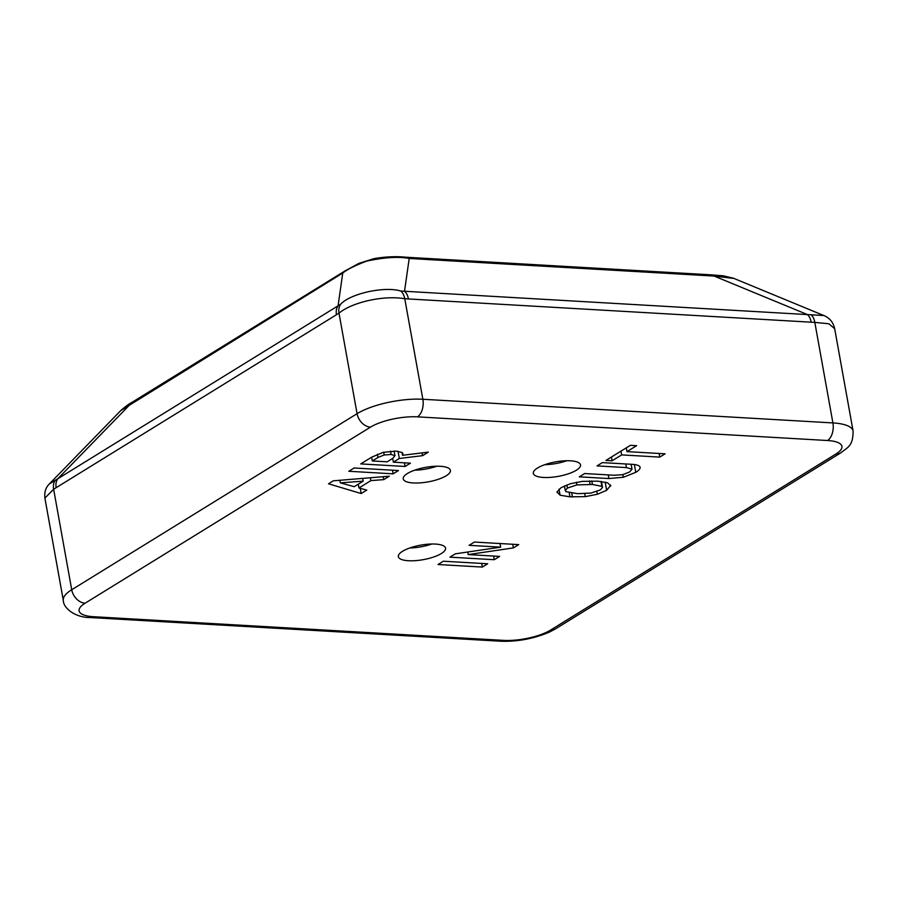 <?xml version="1.0" encoding="UTF-8"?>
<svg xmlns="http://www.w3.org/2000/svg" width="898" height="898" viewBox="0 0 898 898"><rect width="100%" height="100%" fill="white"/><g stroke="black" fill="none" stroke-linecap="round" stroke-linejoin="round"><path stroke-width="1.35" d="M372.311 460.966L387.173 461.819L392.684 458.418L394.974 455.69L391.101 454.444L384.176 454.994L377.968 457.475L372.311 460.966L371.637 457.194M377.968 457.475L377.396 454.265M384.176 454.994L383.682 452.244M391.101 454.444L390.518 451.155M394.974 455.69L394.132 451.065M422.599 455.656L399.329 458.485L393.358 462.178L410.431 463.166L405.077 466.466L360.738 463.907L371.592 457.217L383.278 452.334L396.13 451.11L402.091 452.469L402.955 453.737L402.529 455.297L428.335 452.121L422.599 455.656L422.082 452.828M402.529 455.297L402.012 452.435M405.077 466.466L404.414 462.818M393.358 462.178L392.673 458.418M399.329 458.485L398.027 451.29M592.422 484.482L576.864 484.898L567.446 488.063L565.28 490.544L565.931 491.644L577.549 493.664L590.817 493.092L600.313 489.926L602.536 487.423L601.885 486.334L592.422 484.482L591.782 480.924M601.885 486.334L601.009 481.44M567.446 488.063L566.885 484.909M576.864 484.898L576.393 482.248M590.109 484.348L589.492 480.924M610.651 485.425L606.644 490.297L597.338 494.27L585.283 496.639L569.938 496.841L560.083 495.202L557.007 491.981L561.059 487.693L570.353 483.719L582.353 481.373L597.787 481.171L607.665 482.81L610.73 486.009L610.55 485.01M560.083 495.202L558.994 489.163M557.086 492.553L557.007 491.981M569.938 496.841L569.22 492.834M572.43 496.987L571.757 493.238M585.283 496.639L584.755 493.72M597.338 494.27L596.844 491.565M606.644 490.297L605.173 482.114M635.784 472.314L623.324 477.276L608.911 478.544L579.311 476.838L584.654 473.538L614.311 475.255L622.673 474.683L629.633 471.966L632.012 469.171L626.445 467.6L597.035 465.905L602.367 462.616L631.99 464.322C636.401 464.558 639.084 465.422 640.038 466.915C640.442 468.576 639.017 470.384 635.784 472.314L634.381 464.569M626.445 467.6L625.783 463.963M608.911 478.544L608.26 474.907M623.324 477.276L622.842 474.627M469.093 545.333L474.413 542.055L518.741 544.615L513.387 547.915L468.184 554.582L499.636 556.401L494.27 559.712L449.943 557.153L455.308 553.841L500.669 547.151L469.093 545.333M500.669 547.151L500.018 543.526M494.27 559.712L493.619 556.053M468.184 554.582L467.723 552.012M513.387 547.915L512.724 544.267M438.011 564.516L443.354 561.216L487.681 563.776L482.338 567.065L438.011 564.516M482.338 567.065L481.687 563.428M605.903 460.427L630.385 445.329L636.592 445.689L626.972 451.627L665.092 453.827L659.772 457.104L621.652 454.904L612.122 460.786L605.903 460.427M612.122 460.786L611.437 457.015M621.652 454.904L620.978 451.133M659.772 457.104L659.121 453.479M626.972 451.627L626.288 447.855M348.817 471.27L354.149 467.981L398.488 470.541L393.144 473.83L348.817 471.27M393.144 473.83L392.493 470.193M340.32 482.866L354.239 486.682L363.174 481.16L340.32 482.866L339.859 480.284M363.174 481.16L362.68 478.398M383.738 479.633L370.896 480.598L358.942 487.973L366.766 490.106L361.187 493.541L328.511 483.798L333.326 480.823L389.328 476.187L383.738 479.633L383.21 476.692M361.187 493.541L360.255 488.321M358.942 487.973L358.268 484.19M370.896 480.598L370.38 477.758M408.455 560.734A23.977 7.364 -10.2 0 1 398.364 556.648A23.977 7.364 -10.2 0 1 420.657 545.153A23.977 7.364 -10.2 0 1 445.554 548.162A23.977 7.364 -10.2 0 1 433.476 557.063A23.977 7.364 -10.2 0 1 408.455 560.734M413.327 482.956A23.977 7.364 -10.2 0 1 403.224 478.87A23.977 7.364 -10.2 0 1 425.517 467.375A23.977 7.364 -10.2 0 1 450.414 470.384A23.977 7.364 -10.2 0 1 438.336 479.285A23.977 7.364 -10.2 0 1 413.327 482.956M543.425 477.455A23.977 7.364 -10.2 0 1 533.333 473.369A23.977 7.364 -10.2 0 1 555.615 461.875A23.977 7.364 -10.2 0 1 580.512 464.883A23.977 7.364 -10.2 0 1 568.434 473.785A23.977 7.364 -10.2 0 1 543.425 477.455M566.773 460.73A23.977 7.364 -10.2 0 1 544.772 464.693M436.664 466.242A23.977 7.364 -10.2 0 1 414.663 470.193M431.803 544.008A23.977 7.364 -10.2 0 1 409.802 547.971M85.108 603.209L370.47 427.145A34.247 10.529 -10.2 0 1 417.458 416.852L827.507 440.514A34.247 10.529 -10.2 0 1 835.926 454.006L550.575 630.082A34.247 10.529 -10.2 0 1 503.587 640.375L93.527 616.713A34.247 10.529 -10.2 0 1 85.108 603.209A13.694 10.271 -121.7 0 1 71.717 589.75A47.942 14.738 169.8 0 0 63.32 600.47L44.9 498.098L53.633 489.242L338.995 313.166C352.431 302.031 384.052 295.083 404.774 298.753A13.694 8.071 -87.4 0 0 400.755 291.042C384.86 286.013 350.287 293.523 340.701 304.197L49.323 483.988L120.253 411.104M336.458 314.715A13.694 10.271 -121.7 0 1 338.075 305.836L342.755 273.037A13.694 10.271 -121.7 0 1 345.012 270.915A13.694 10.271 -121.7 0 1 345.034 270.904L132.825 401.833A13.694 10.271 58.3 0 0 132.803 401.844C129.559 403.494 125.507 406.424 120.68 410.633L342.755 273.037C347.346 269.378 355.35 265.393 366.754 261.105C384.602 257.322 398.746 256.446 409.207 258.467L714.135 276.068L734.014 278.459M835.926 454.006A13.694 10.271 58.3 0 0 840.809 452.839C847.409 447.305 853.1 446.609 853.1 431.096L834.68 328.713C833.288 322.36 829.696 317.959 823.904 315.535L400.755 291.042M810.984 314.715A13.694 7.981 94 0 1 814.823 322.416L828.832 323.751L834.657 328.724M417.458 416.852A13.694 8.026 -86.7 0 0 422.857 399.262A47.942 14.738 169.8 0 0 357.078 413.675A13.694 10.271 58.3 0 0 370.47 427.145M827.507 440.514A13.694 8.026 -86.7 0 0 832.906 422.924L422.857 399.262L404.774 298.753L408.41 298.944A13.694 8.026 -86.7 0 0 404.515 291.266L409.207 258.467A13.694 8.026 93.3 0 0 406.177 257.232C395.872 256.188 385.04 256.682 373.703 258.714L358.83 263.406L345.023 270.927M853.1 431.096A47.942 14.738 169.8 0 0 832.906 422.924L814.823 322.416L811.186 322.191A13.694 8.026 -86.7 0 0 807.291 314.513L714.135 276.068A13.694 8.026 93.3 0 0 711.104 274.833L406.177 257.232M550.575 630.082A13.694 10.271 58.3 0 0 555.458 628.903L840.809 452.839M503.587 640.375A13.694 8.026 93.3 0 1 500.489 641.217C517.08 641.846 533.311 638.837 549.172 632.226L555.458 628.903M93.527 616.713A13.694 8.026 93.3 0 1 90.44 617.555L500.489 641.217M340.701 304.197A13.694 10.316 -120.8 0 0 338.995 313.166L357.078 413.675L71.717 589.75L53.633 489.242A13.694 10.226 -122.5 0 1 55.216 480.34M132.803 401.844A13.694 10.271 58.3 0 0 130.547 403.965L57.775 478.78A13.694 10.271 -121.7 0 0 56.159 487.659M408.41 298.944L811.186 322.191M601.469 481.496L602.536 487.423M564.438 485.897L565.28 490.544M631.126 464.277L632.012 469.171M63.32 600.47C63.309 608.114 75.342 617.779 90.44 617.555M733.498 278.234L723.193 275.798L711.104 274.844M823.836 315.535L733.43 278.223M44.922 498.109C44.238 492.216 45.708 487.513 49.323 483.988"/></g></svg>
